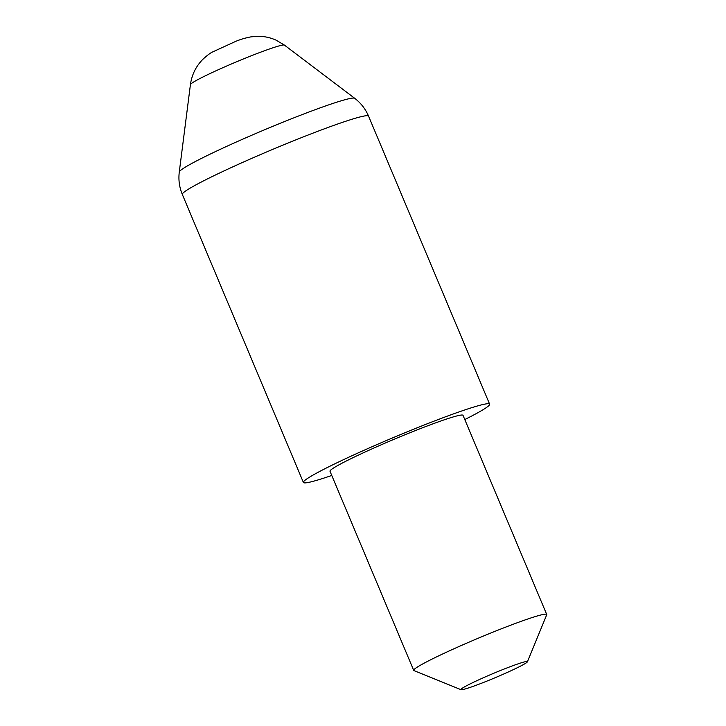 <?xml version="1.0" encoding="UTF-8"?>
<svg xmlns="http://www.w3.org/2000/svg" width="726" height="726" viewBox="0 0 726 726"><rect width="100%" height="100%" fill="white"/><g stroke="black" fill="none" stroke-linecap="round" stroke-linejoin="round"><path stroke-width="1.09" d="M331.764 475.457A101.005 6.507 -22.8 0 1 303.395 482.445A101.005 6.507 -22.8 0 1 436.489 420.209A101.005 6.507 -22.8 0 1 489.623 404.164A101.005 6.507 -22.8 0 1 464.785 419.546M508.445 667.366A36.073 2.323 157.2 0 0 475.122 681.514A36.073 2.323 157.2 0 0 461.037 689.7A36.073 2.323 157.2 0 0 479.886 683.856A36.073 2.323 157.2 0 0 527.412 661.803A36.073 2.323 157.2 0 0 508.445 667.366M461.037 689.7L413.956 670.606A72.146 4.646 -22.8 0 1 413.702 670.379A72.146 4.646 -22.8 0 1 508.772 625.93A72.146 4.646 -22.8 0 1 546.723 614.468A72.146 4.646 -22.8 0 1 546.705 614.804L527.412 661.803M413.702 670.379L330.003 471.265A72.146 4.646 -22.8 0 1 425.064 426.806A72.146 4.646 -22.8 0 1 463.025 415.345L546.723 614.468M489.623 404.164L368.563 116.151A101.005 6.507 157.2 0 0 315.42 132.196A101.005 6.507 157.2 0 0 182.326 194.432C179.34 187.244 178.324 179.776 179.277 172.044A95.206 6.135 -22.8 0 1 304.757 113.61A95.206 6.135 -22.8 0 1 354.696 98.3L284.429 45.103A51.02 3.285 157.2 0 0 257.666 53.307A51.02 3.285 157.2 0 0 190.421 84.615C191.827 74.705 195.966 66.284 202.844 59.341C206.774 55.711 209.868 53.325 212.137 52.172L235.741 41.355C240.342 39.422 245.397 37.933 250.915 36.872L257.24 36.3C263.611 36.164 269.809 37.407 275.853 40.039L284.429 45.103M190.421 84.615L179.277 172.044M182.326 194.432L303.395 482.445M368.563 116.151C365.505 108.982 360.886 103.038 354.696 98.3"/></g></svg>
